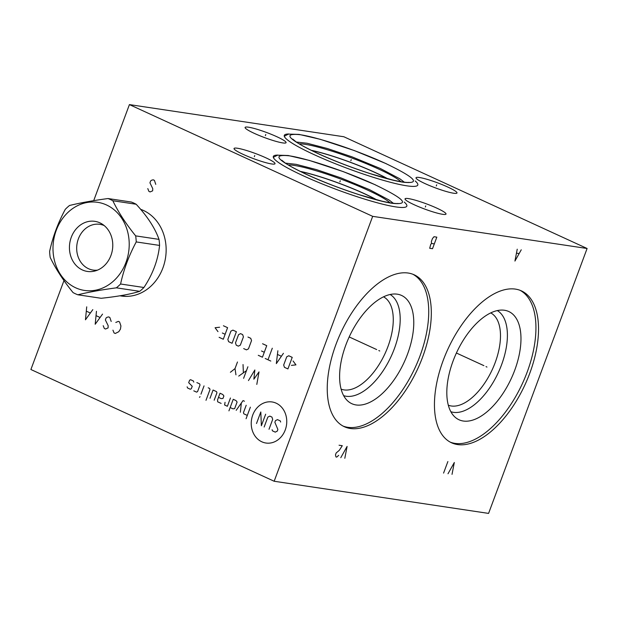 <?xml version="1.0" encoding="UTF-8"?>
<svg xmlns="http://www.w3.org/2000/svg" width="618" height="618" viewBox="0 0 618 618"><rect width="100%" height="100%" fill="white"/><g stroke="black" fill="none" stroke-linecap="round" stroke-linejoin="round"><path stroke-width="0.93" d="M63.971 280.587L30.9 369.51L274.16 481.252L488.583 513.404L587.1 248.49L343.84 136.748L129.417 104.597L372.677 216.346L587.1 248.49M274.16 481.252L372.677 216.346M529.75 373.326A83.6 42.472 -65.3 0 1 451.596 442.812A83.6 42.472 -65.3 0 1 443.23 360.356A83.6 42.472 -65.3 0 1 521.391 290.869A83.6 42.472 -65.3 0 1 529.75 373.326M422.542 357.25A83.6 42.472 -65.3 0 1 344.38 426.737A83.6 42.472 -65.3 0 1 336.022 344.28A83.6 42.472 -65.3 0 1 414.176 274.801A83.6 42.472 -65.3 0 1 422.542 357.25M93.697 200.657L129.417 104.597M140.618 209.317A44.596 38.007 98.5 0 1 162.897 267.957A44.596 38.007 98.5 0 1 121.375 296.022A44.596 38.007 98.5 0 1 119.969 295.783M447.811 187.061A21.862 2.742 -159.6 0 1 456.988 192.986A21.862 2.742 -159.6 0 1 445.787 191.356A21.862 2.742 -159.6 0 1 425.192 183.67A21.862 2.742 -159.6 0 1 416.014 177.745A21.862 2.742 -159.6 0 1 427.208 179.367A21.862 2.742 -159.6 0 1 447.811 187.061M436.849 208.15A21.862 2.742 -159.6 0 1 446.018 214.067A21.862 2.742 -159.6 0 1 434.825 212.445A21.862 2.742 -159.6 0 1 414.222 204.759A21.862 2.742 -159.6 0 1 405.045 198.834A21.862 2.742 -159.6 0 1 416.246 200.456A21.862 2.742 -159.6 0 1 436.849 208.15M276.895 136.74A21.862 2.742 -159.6 0 1 286.072 142.665A21.862 2.742 -159.6 0 1 274.871 141.043A21.862 2.742 -159.6 0 1 254.268 133.349A21.862 2.742 -159.6 0 1 245.091 127.432A21.862 2.742 -159.6 0 1 256.292 129.054A21.862 2.742 -159.6 0 1 276.895 136.74M265.848 157.799A21.862 2.742 -159.6 0 1 275.025 163.716A21.862 2.742 -159.6 0 1 263.824 162.094A21.862 2.742 -159.6 0 1 243.222 154.407A21.862 2.742 -159.6 0 1 234.044 148.482A21.862 2.742 -159.6 0 1 245.246 150.104A21.862 2.742 -159.6 0 1 265.848 157.799M404.234 202.071A71.224 8.93 -159.6 0 1 406.829 206.118A71.224 8.93 -159.6 0 1 370.344 200.835A71.224 8.93 -159.6 0 1 303.222 175.767A71.224 8.93 -159.6 0 1 273.318 156.47A71.224 8.93 -159.6 0 1 277.945 155.095M415.196 180.981A71.224 8.93 -159.6 0 1 417.799 185.029A71.224 8.93 -159.6 0 1 381.306 179.745A71.224 8.93 -159.6 0 1 314.183 154.678A71.224 8.93 -159.6 0 1 284.288 135.381A71.224 8.93 -159.6 0 1 288.907 134.006M300.201 171.379A52.476 6.574 20.4 0 1 364.187 193.558A52.476 6.574 -159.6 0 1 376.741 199.838M300.68 171.611A51.804 6.489 -159.6 0 1 363.832 193.504A51.804 6.489 -159.6 0 1 376.223 199.707M311.642 150.522A51.804 6.489 -159.6 0 1 374.802 172.414A51.804 6.489 -159.6 0 1 387.192 178.617M387.702 178.749A52.476 6.574 -159.6 0 0 375.149 172.468A52.476 6.574 20.4 0 0 311.163 150.29M448.328 405.207A50.815 25.817 -65.3 0 0 495.149 362.681A50.815 25.817 114.7 0 0 490.731 312.893M497.328 310.576A55.736 28.312 114.7 0 1 501.546 364.836A55.736 28.312 -65.3 0 1 450.862 411.719M514.717 370.267A59.567 30.259 114.7 0 0 504.103 310.205A59.567 30.259 114.7 0 0 453.071 361.028A59.567 30.259 -65.3 0 0 454.995 417.104A59.567 30.259 -65.3 0 0 514.717 370.267M450.313 442.171A83.6 42.472 -65.3 0 0 527.154 372.136A83.6 42.472 114.7 0 0 520.07 290.321M123.044 296.231A44.596 38.007 98.5 0 1 120.695 295.659M341.121 389.131A50.815 25.817 -65.3 0 0 387.934 346.605A50.815 25.817 114.7 0 0 383.523 296.818M390.12 294.5A55.736 28.312 114.7 0 1 394.338 348.761A55.736 28.312 -65.3 0 1 343.654 395.644M407.509 354.199A59.567 30.259 114.7 0 0 396.895 294.129A59.567 30.259 114.7 0 0 345.864 344.952A59.567 30.259 -65.3 0 0 347.787 401.028A59.567 30.259 -65.3 0 0 407.509 354.199M343.106 426.096A83.6 42.472 -65.3 0 0 419.946 356.061A83.6 42.472 114.7 0 0 412.863 274.245M77.845 294.786L101.19 298.285C117.721 296.524 130.552 294.207 139.691 291.333A50.661 43.167 -81.5 0 0 143.924 287.501C152.839 274.029 158.053 260 159.575 245.423A50.661 43.167 -81.5 0 0 159.011 239.375C155.087 228.22 147.478 216.509 136.161 204.249A50.661 43.167 -81.5 0 0 133.797 203.059A50.661 43.167 98.5 0 0 131.356 202.04L108.019 198.54C93.071 200.541 80.24 202.859 69.517 205.485A50.661 43.167 -81.5 0 0 65.284 209.324C57.945 223.036 52.731 237.065 49.633 251.402A50.661 43.167 -81.5 0 0 50.197 257.451C55.697 268.845 63.314 280.549 73.048 292.577A50.661 43.167 -81.5 0 0 75.411 293.766A50.661 43.167 -81.5 0 0 77.845 294.786C88.567 292.152 101.398 289.834 116.346 287.834A50.661 43.167 -81.5 0 0 120.587 284.002C123.685 269.657 128.899 255.628 136.23 241.924A50.661 43.167 -81.5 0 0 135.666 235.875C125.933 223.847 118.324 212.136 112.824 200.742A50.661 43.167 -81.5 0 0 110.452 199.56A50.661 43.167 -81.5 0 0 108.019 198.54M139.691 291.333L116.346 287.834M136.161 204.249L112.824 200.742M75.705 287.81A44.542 37.961 -81.5 0 0 125.972 262.403A44.542 37.961 -81.5 0 0 106.512 204.967A44.542 37.961 -81.5 0 0 56.238 230.375A44.542 37.961 -81.5 0 0 75.705 287.81M99.869 222.835A25.33 21.584 -81.5 0 0 71.279 237.281A25.33 21.584 -81.5 0 0 82.348 269.942A25.33 21.584 -81.5 0 0 94.971 270.993A25.33 21.584 -81.5 0 0 112.453 249.587A25.33 21.584 -81.5 0 0 102.016 223.994A25.33 21.584 -81.5 0 0 99.869 222.835M104.195 225.57A23.129 19.706 -81.5 0 0 78.308 239.035A23.129 19.706 -81.5 0 0 88.467 268.699A23.129 19.706 -81.5 0 0 97.513 270.136M159.011 239.375L135.666 235.875M159.575 245.423L136.23 241.924M143.924 287.501L120.587 284.002M486.026 366.628L486.953 367.053M483.894 365.647L456.401 353.017M452.021 474.361L454.315 462.496L448.004 473.759M443.577 473.094L447.88 461.538M378.819 350.553L379.746 350.978L378.819 350.553M376.686 349.572L349.185 336.941M344.813 458.286L347.1 446.428L340.788 457.683M339.058 445.223L342.279 445.702L339.282 450.337L336.192 452.924L335.474 454.856L335.968 456.957L336.771 457.081L338.695 455.335M517.227 249.201L514.933 261.066L521.244 249.803M519.004 253.534L516.594 253.171M432.515 248.706L436.818 237.15L433.998 236.725L432.484 238.533L431.403 241.422L431.495 243.469L430.731 244.373L429.703 248.281L432.515 248.706M434.307 243.886L431.495 243.469M112.939 330.159L114.044 332.924L115.265 333.488L118.772 331.711L120.456 329.1L120.919 325.933L119.56 321.924L118.347 321.368L115.805 322.457M103.206 325.694L104.318 328.459L105.531 329.015L108.073 327.926L108.181 325.717L105.361 319.915L106.072 317.984L107.045 317.304L108.613 316.895L109.834 317.459L111.194 321.46M96.454 311.31L95.195 324.265L102.534 314.106M99.884 317.397L96.238 315.721M86.721 306.837L85.462 319.8L92.808 309.633M90.158 312.924L86.505 311.248M276.169 403.183A20.757 17.69 -81.5 0 0 252.747 415.026A20.757 17.69 -81.5 0 0 261.816 441.793A20.757 17.69 -81.5 0 0 285.246 429.95A20.757 17.69 -81.5 0 0 276.169 403.183M272.098 429.719L272.484 430.862L275.265 432.136L277.273 431.125L277.884 429.471L274.863 422.287L275.474 420.634L277.482 419.622L280.263 420.897L280.649 422.04M264.149 427.03L267.833 417.119L269.834 416.107L271.92 417.065L272.7 419.359L269.015 429.263M256.501 423.515L260.804 411.959L261.368 425.756L265.663 414.191M250.375 407.169L246.072 418.726M246.203 405.253L243.438 412.685L243.832 413.828L247.308 415.427M244.45 401.221L243.059 400.588L236.184 410.321M240.356 412.237L241.337 403.021M230.159 407.548L232.94 408.83L234.639 408.637L237.096 402.032L236.014 400.572L233.233 399.29L228.93 410.854M225.06 402.31L224.597 404.999L227.378 406.273L230.452 398.015M218.494 397.359L221.267 398.633L222.967 398.448L223.886 395.968L222.804 394.508L220.023 393.226L217.567 399.831L217.652 401.8L221.128 403.399M214.176 400.209L216.941 392.778L216.547 391.634L213.079 390.035L210.004 398.293M205.995 400.317L209.989 389.579L209.602 388.436L208.212 387.803M204.04 385.887L200.966 394.145M200.047 396.617L199.506 397.335L200.047 396.617M193.789 390.839L196.57 392.121L197.567 391.611L200.023 385.006L199.637 383.863L196.856 382.588M193.774 382.133L193.38 380.989L190.607 379.715L189.602 380.217L188.683 382.696L192.237 386.265L191.317 388.737L190.313 389.247L187.532 387.965L187.146 386.822M256.802 384.404L259.019 371.889L253.867 379.189L254.848 369.973L248.467 380.572M247.903 366.783L243.6 378.34M246.466 370.638L238.733 376.107M243.361 372.43L243.036 364.543M237.474 361.993L235.018 368.598L235.952 374.832M235.018 368.598L230.398 372.275M291.418 365.377L295.945 364.875L293.056 360.974M292.221 357.366L288.753 355.767L286.744 356.779L283.677 365.037L284.45 367.331L287.926 368.923L292.221 357.366M277.861 350.769L276.339 363.608L283.423 353.318M281.267 356.2L277.559 354.5M272.299 348.212L268.003 359.776M270.784 361.051L265.222 358.494M258.27 355.304L262.441 357.219L266.737 345.663L262.573 343.747M261.507 350.985L264.28 352.268M243.677 348.598L246.458 349.873L248.459 348.861L251.534 340.603L250.754 338.316L247.972 337.042M243.422 336.88L242.65 334.593L240.564 333.635L238.556 334.647L235.489 342.905L236.261 345.192L238.347 346.15L240.348 345.138L243.422 336.88M236.393 331.719L232.916 330.12L230.908 331.132L227.841 339.39L228.614 341.684L232.09 343.276L236.393 331.719M219.12 337.32L223.291 339.236L227.586 327.671L223.415 325.756M222.349 333.002L225.13 334.276M219.614 327.231L215.087 327.733L217.976 331.634M147.787 188.598L148.892 191.364L150.112 191.928L152.646 190.838L152.754 188.629L149.935 182.82L150.653 180.896L151.619 180.209L153.194 179.807L154.407 180.363L155.767 184.373M436.293 185.91L436.702 184.813M425.331 206.999L425.74 205.902M265.377 135.597L265.786 134.5M254.33 156.648L254.74 155.551M339.869 181.846L340.279 180.742L339.869 181.846M350.839 160.757L351.248 159.653L350.839 160.757M390.012 202.797A56.632 7.099 -159.6 0 0 367.718 190.159A56.632 7.099 20.4 0 0 288.22 164.944M400.974 181.707A56.632 7.099 -159.6 0 0 378.687 169.069A56.632 7.099 20.4 0 0 299.189 143.855M124.581 296.192L126.111 296.385A44.287 37.744 98.5 0 1 124.581 296.192L120.865 295.636M306.489 174.43C333.689 187.069 374.917 200.927 392.492 203.345C410.213 205.052 404.365 198.834 374.948 184.689C347.756 172.051 306.52 158.193 288.946 155.775C271.225 154.067 277.073 160.286 306.489 174.43M317.459 153.341C344.651 165.979 385.879 179.838 403.461 182.256C421.182 183.963 415.335 177.745 385.91 163.6C358.718 150.962 317.49 137.103 299.915 134.685C282.194 132.978 288.042 139.197 317.459 153.341M285.377 163.129L296.146 164.342L316.431 169.602L341.097 177.953L369.355 189.579L388.977 199.946L393.349 203.283M404.311 182.194L399.939 178.857L380.325 168.49L352.067 156.864L327.393 148.513L307.107 143.252L296.346 142.04M273.318 157.343L277.497 155.18L288.189 155.504L309.324 160.41L343.369 171.657L375.335 184.805M398.038 203.43L398.031 203.43C398.51 203.461 395.234 204.234 381.715 201.082L359.483 194.786C340.835 188.76 323.299 182.016 306.876 174.546C297.049 170.004 289.842 166.172 285.246 163.044L281.738 160.178M284.28 136.254L288.459 134.091L299.151 134.415L320.294 139.32L354.33 150.568L386.296 163.716M409 182.341L408.992 182.341C409.471 182.372 406.204 183.144 392.685 179.992L370.445 173.697C351.804 167.671 334.268 160.927 317.845 153.457C308.019 148.915 300.804 145.083 296.207 141.955L292.7 139.089"/></g></svg>
